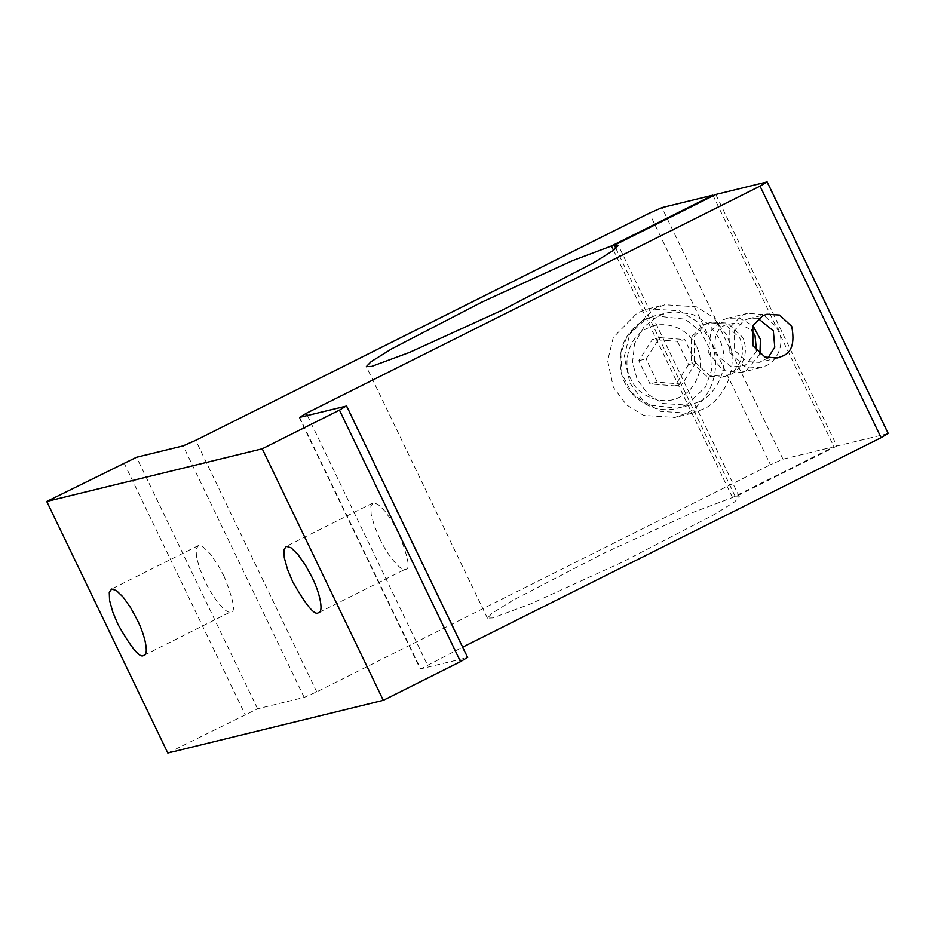 <?xml version="1.0" encoding="UTF-8"?>
<svg xmlns="http://www.w3.org/2000/svg" width="935" height="935" viewBox="0 0 935 935"><rect width="100%" height="100%" fill="white"/><g stroke="black" fill="none" stroke-linecap="round" stroke-linejoin="round"><path stroke-width="0.7" stroke-dasharray="4.67 3.51" d="M759.91 354.26L746.282 370.541L740.812 372.551L722.989 370.576L708.146 352.355L710.997 330.651L722.065 320.226L727.535 318.216L739.503 318.122L752.909 325.625M756.555 351.233L745.335 365.258L731.743 367.034L716.198 354.751C712.926 338.236 716.14 328.255 725.864 324.819L736.967 322.68L751.331 329.868M729.814 352.635L744.903 366.684L760.587 367.712L766.046 365.702C773.596 363.177 786.709 347.247 778.072 328.466L762.983 314.417L747.299 313.389L741.841 315.399L729.779 327.671L729.814 352.635M767.915 357.953L759.278 362.383L746.679 361.553L734.548 350.263L734.524 330.195L744.213 320.331L748.608 318.718L758.308 318.66M299.609 417.396L420.668 668.934L462.685 647.149M888.25 433.536L836.86 446.007L715.801 194.468M836.86 446.007L735.413 496.801L615.92 248.5M694.284 361.319L694.261 336.355L706.311 324.083L711.78 322.072L727.453 323.101L742.554 337.149C751.179 355.931 738.066 371.861 730.527 374.386L725.057 376.396L709.385 375.367L694.284 361.319M691.374 362.032L706.474 376.08L722.147 377.109L727.617 375.099C735.155 372.574 748.269 356.644 739.643 337.862L724.543 323.814L708.87 322.785L703.4 324.796L691.339 337.067L691.374 362.032M735.413 496.801L739.375 496.894L734.653 501.838L714.352 514.472L622.71 561.958L530.554 603.963L492.733 617.93L487.416 618.152L492.231 613.138L512.66 600.445L602.993 553.613L693.571 512.205L732.502 497.513L833.95 446.72L782.992 459.178L770.428 464.718L709.899 338.949C727.161 376.513 700.934 408.373 685.846 413.422L674.918 417.442L643.56 415.374L626.473 404.843L613.372 387.277L607.656 360.758L613.313 337.371L637.425 312.804L648.352 308.795L679.71 310.852L696.797 321.395L709.899 338.949L649.369 213.18M712.891 195.181L833.95 446.72M732.502 497.513L613.547 250.335M167.809 753.014L257.592 708.8L304.191 697.417L316.755 691.865L770.428 464.718M224.143 576.416L217.586 564.354L210.036 553.625L203.222 547.022L198.559 545.561L196.14 548.751L196.444 556.944L199.716 568.725L204.929 581.114C212.596 597.886 226.27 614.412 230.513 611.969C235.971 612.741 233.844 600.889 224.143 576.416M144.189 655.26L230.513 611.969M379.645 538.396C387.312 555.168 400.986 571.694 405.229 569.251C410.687 570.023 408.56 558.172 398.859 533.698L392.303 521.636L384.752 510.907L377.927 504.316L373.275 502.843L370.856 506.045L371.16 514.227L374.432 526.008L379.645 538.396M318.905 612.554L405.229 569.251M299.177 417.407L420.236 668.957L467.675 657.527M629.968 383.221L643.07 400.788L660.157 411.318L691.514 413.387L702.442 409.366C717.542 404.317 743.757 372.457 726.495 334.894L713.393 317.327L696.306 306.797L664.949 304.728L654.021 308.749L629.909 333.304L624.253 356.702L629.968 383.221M698.819 401.816L689.527 405.229L662.868 403.476L648.352 394.523L637.214 379.598L632.516 362.418L634.678 343.344L643.993 326.853L657.656 316.299L666.947 312.874L674.205 311.741L692.695 314.3L708.8 324.223L719.26 338.517C733.928 370.447 711.64 397.527 698.819 401.816M696.493 346.184C683.859 321.091 656.148 322.224 647.207 328.407C630.026 335.384 621.331 362.5 630.856 379.049C637.927 396.943 664.271 406.386 680.142 396.826C690.404 393.401 708.227 371.733 696.493 346.184M677.384 341.333L688.569 364.568L695.85 362.792L684.665 339.557L677.384 341.333L652.49 339.382L638.78 360.665L649.965 383.899L674.86 385.851L688.569 364.568M638.78 360.665L646.062 358.888L659.771 337.605L684.665 339.557M659.771 337.605L652.49 339.382M674.86 385.851L682.141 384.075L657.247 382.123L649.965 383.899M695.85 362.792L682.141 384.075M657.247 382.123L646.062 358.888M307.405 415.491L427.4 664.82M766.758 182.009L887.829 433.548M782.992 459.178L661.933 207.628M316.755 691.865L195.695 440.327M304.191 697.417L183.131 445.866M257.592 708.8L136.533 457.262M346.195 406L467.255 657.55M123.969 462.802L245.028 714.352M686.734 404.773L705.539 387.067L711.453 370.412L710.39 350.169L700.701 331.399L685.168 319.174L654.862 315.831L645.571 319.244L626.766 336.962L620.84 353.617L621.915 373.86L631.604 392.618L647.137 404.843L677.443 408.186L686.734 404.773M760.587 367.712L740.812 372.551M727.535 318.216L747.299 313.389M777.628 357.895L759.278 362.383M748.608 318.718L766.957 314.23M722.147 377.109L725.057 376.396M711.78 322.072L708.87 322.785M198.01 545.76L111.136 589.249M372.726 503.042L285.853 546.543M739.375 496.894L618.315 245.344M487.416 618.152L366.356 366.602M691.514 413.387L674.918 417.442M648.352 308.795L664.949 304.728M689.527 405.229L677.443 408.186C655.131 414.778 626.59 398.918 621.004 371.581C617.462 348.323 625.597 330.897 645.43 319.302L654.862 315.831L666.947 312.886"/><path stroke-width="1.4" d="M752.909 325.625L760.447 339.463L759.91 354.26M751.331 329.868L755.001 335.326L756.555 351.233M758.308 318.66L773.338 330.838L774.764 347.259L767.915 357.953M752.897 345.775L765.029 357.065L777.628 357.895L782.022 356.282C791.746 352.846 794.96 342.865 791.688 326.35L779.556 315.06L766.957 314.23L762.563 315.843L752.862 325.719L752.897 345.775M462.685 647.149L881.086 437.673L887.829 433.548M467.675 657.527L346.616 405.989L299.609 417.396L306.341 413.27L760.026 186.123L881.086 437.673M760.026 186.123L767.191 181.986L888.25 433.536M766.758 182.009L715.801 194.468L614.353 245.262L615.92 248.5M346.195 406L339.452 410.126L262.232 448.788L46.75 501.464L136.533 457.262L183.131 445.866L195.695 440.327L649.369 213.18L661.933 207.628L712.891 195.181L713.183 195.777M712.891 195.181L611.443 245.975L572.512 260.655L481.934 302.063L391.601 348.895L371.172 361.588L366.356 366.602L371.674 366.391L409.495 352.413L501.651 310.42L593.293 262.934L613.594 250.288L618.315 245.344L614.353 245.262M613.547 250.335L611.443 245.975M118.055 624.603C131.484 648.177 140.005 658.462 143.639 655.458C149.109 655.54 145.673 636.501 137.27 619.905L130.713 607.855L123.163 597.114L116.337 590.523L111.686 589.05L109.266 592.252L109.57 600.434L112.843 612.215L118.055 624.603M46.75 501.464L167.809 753.014L383.292 700.338L460.511 661.664L467.255 657.55M262.232 448.788L383.292 700.338M318.356 612.752C314.721 615.744 306.189 605.459 292.772 581.897L287.559 569.508L284.287 557.727L283.983 549.535L286.402 546.344L291.054 547.805L297.879 554.408L305.429 565.137L311.986 577.199C320.389 593.795 323.814 612.822 318.356 612.752L318.905 612.554M306.341 413.27L307.405 415.491M460.511 661.664L339.452 410.126"/></g></svg>
